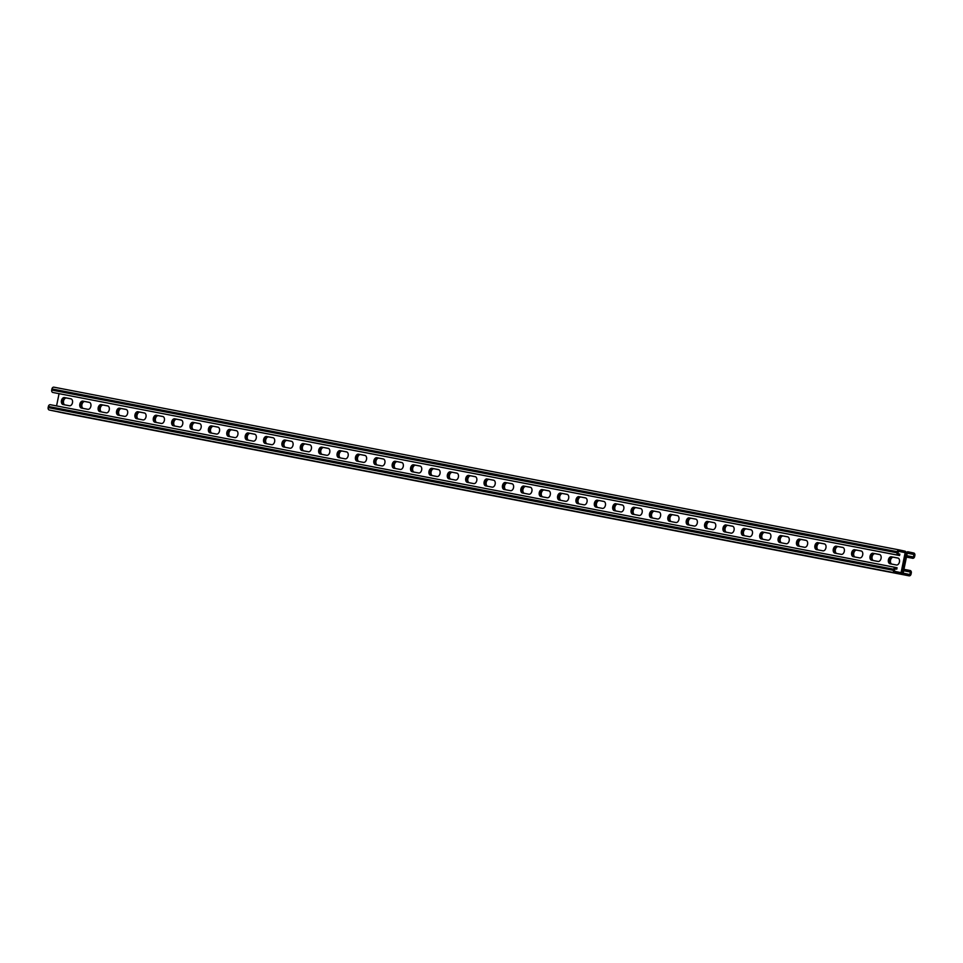 <?xml version="1.0" encoding="UTF-8"?>
<svg xmlns="http://www.w3.org/2000/svg" width="963" height="963" viewBox="0 0 963 963"><rect width="100%" height="100%" fill="white"/><g stroke="black" fill="none" stroke-linecap="round" stroke-linejoin="round"><path stroke-width="1.44" d="M894.892 568.796L896.782 569.157L894.94 568.796L894.386 571.264L901.079 572.684L905.16 552.63L898.467 551.221L897.961 553.725L899.839 554.122L899.562 555.519L52.857 392.471A2.131 1.601 100.9 0 1 51.713 390.051L51.942 388.932A2.131 1.601 100.9 0 1 53.916 387.174A2.131 1.601 100.9 0 0 53.916 387.174L899.225 549.921M907.23 553.207L913.947 554.495L913.442 556.999L911.311 556.554L911.022 557.95L912.635 558.287A2.131 1.601 -79.1 0 1 912.635 558.287A2.131 1.601 -79.1 0 0 914.621 556.53L914.85 555.41A2.131 1.601 -79.1 0 0 913.706 552.991L908.061 551.799A2.131 1.601 -79.1 0 1 908.061 551.799A2.131 1.601 -79.1 0 0 906.063 553.556L902.271 572.203L906.063 553.556A2.131 1.601 100.9 0 0 904.919 551.137L899.273 549.933A2.131 1.601 100.9 0 0 897.287 551.691L897.059 552.81A2.131 1.601 100.9 0 0 898.202 555.23L899.562 555.519M70.901 398.814A3.551 2.335 102 0 1 70.925 398.814A3.551 2.335 102 0 1 72.478 402.751A3.551 2.335 102 0 1 69.48 405.772L63.052 404.532A3.551 2.335 102 0 1 63.028 404.52A3.551 2.335 102 0 1 61.463 400.584A3.551 2.335 102 0 1 64.461 397.575L70.949 398.814M89.27 402.341A3.551 2.335 102 0 1 89.306 402.353A3.551 2.335 102 0 1 90.859 406.29A3.551 2.335 102 0 1 87.862 409.311L81.422 408.071A3.551 2.335 102 0 1 81.398 408.059A3.551 2.335 102 0 1 79.845 404.123A3.551 2.335 102 0 1 82.842 401.114L89.33 402.353M456.811 473.11A3.551 2.335 102 0 1 456.835 473.122A3.551 2.335 102 0 1 458.4 477.058A3.551 2.335 102 0 1 455.403 480.068L448.963 478.828A3.551 2.335 102 0 1 448.939 478.828A3.551 2.335 102 0 1 447.386 474.891A3.551 2.335 102 0 1 450.383 471.87L456.871 473.122M475.192 476.649A3.551 2.335 102 0 1 475.216 476.649A3.551 2.335 102 0 1 476.769 480.597A3.551 2.335 102 0 1 473.772 483.607L467.344 482.367A3.551 2.335 102 0 1 467.32 482.367A3.551 2.335 102 0 1 465.755 478.43A3.551 2.335 102 0 1 468.752 475.409L475.241 476.661M438.442 469.571A3.551 2.335 102 0 1 438.466 469.583A3.551 2.335 102 0 1 440.019 473.519A3.551 2.335 102 0 1 437.021 476.529L430.593 475.289A3.551 2.335 102 0 1 430.557 475.289A3.551 2.335 102 0 1 429.004 471.352A3.551 2.335 102 0 1 432.002 468.331L438.49 469.583M420.061 466.032A3.551 2.335 102 0 1 420.085 466.044A3.551 2.335 102 0 1 421.65 469.98A3.551 2.335 102 0 1 418.64 472.989L412.212 471.762A3.551 2.335 102 0 1 412.188 471.75A3.551 2.335 102 0 1 410.623 467.813A3.551 2.335 102 0 1 413.633 464.792L420.121 466.044M401.679 462.493A3.551 2.335 102 0 1 401.715 462.505A3.551 2.335 102 0 1 403.268 466.441A3.551 2.335 102 0 1 400.271 469.45L393.831 468.223A3.551 2.335 102 0 1 393.807 468.211A3.551 2.335 102 0 1 392.254 464.274A3.551 2.335 102 0 1 395.251 461.253L401.74 462.505M383.31 458.954A3.551 2.335 102 0 1 383.334 458.966A3.551 2.335 102 0 1 384.887 462.902A3.551 2.335 102 0 1 381.89 465.923L375.462 464.684A3.551 2.335 102 0 1 375.426 464.672A3.551 2.335 102 0 1 373.873 460.735A3.551 2.335 102 0 1 376.87 457.714L383.358 458.966M364.929 455.415A3.551 2.335 102 0 1 364.953 455.427A3.551 2.335 102 0 1 366.518 459.363A3.551 2.335 102 0 1 363.508 462.384L357.08 461.145A3.551 2.335 102 0 1 357.056 461.133A3.551 2.335 102 0 1 355.491 457.196A3.551 2.335 102 0 1 358.501 454.187L364.989 455.427M346.548 451.876A3.551 2.335 102 0 1 346.584 451.888A3.551 2.335 102 0 1 348.137 455.824A3.551 2.335 102 0 1 345.139 458.845L338.699 457.606A3.551 2.335 102 0 1 338.675 457.594A3.551 2.335 102 0 1 337.122 453.657A3.551 2.335 102 0 1 340.12 450.648L346.608 451.888M328.178 448.349A3.551 2.335 102 0 1 328.202 448.349A3.551 2.335 102 0 1 329.755 452.285A3.551 2.335 102 0 1 326.758 455.306L320.33 454.067A3.551 2.335 102 0 1 320.294 454.055A3.551 2.335 102 0 1 318.741 450.118A3.551 2.335 102 0 1 321.738 447.109L328.227 448.361M309.797 444.81A3.551 2.335 102 0 1 309.821 444.81A3.551 2.335 102 0 1 311.386 448.746A3.551 2.335 102 0 1 308.377 451.767L301.949 450.528A3.551 2.335 102 0 1 301.925 450.515A3.551 2.335 102 0 1 300.36 446.579A3.551 2.335 102 0 1 303.369 443.57L309.857 444.822M291.416 441.271A3.551 2.335 102 0 1 291.452 441.271A3.551 2.335 102 0 1 293.005 445.207A3.551 2.335 102 0 1 290.007 448.228L283.567 446.988A3.551 2.335 102 0 1 283.543 446.988A3.551 2.335 102 0 1 281.99 443.04A3.551 2.335 102 0 1 284.988 440.031L291.476 441.283M273.047 437.732A3.551 2.335 102 0 1 273.071 437.732A3.551 2.335 102 0 1 274.624 441.668A3.551 2.335 102 0 1 271.626 444.689L265.198 443.449A3.551 2.335 102 0 1 265.174 443.449A3.551 2.335 102 0 1 263.609 439.501A3.551 2.335 102 0 1 266.607 436.492L273.095 437.744M254.665 434.193A3.551 2.335 102 0 1 254.689 434.193A3.551 2.335 102 0 1 256.254 438.129A3.551 2.335 102 0 1 253.257 441.15L246.817 439.91A3.551 2.335 102 0 1 246.793 439.91A3.551 2.335 102 0 1 245.24 435.974A3.551 2.335 102 0 1 248.237 432.953L254.726 434.205M236.296 430.654A3.551 2.335 102 0 1 236.32 430.654A3.551 2.335 102 0 1 237.873 434.59A3.551 2.335 102 0 1 234.876 437.611L228.448 436.371A3.551 2.335 102 0 1 228.412 436.371A3.551 2.335 102 0 1 226.859 432.435A3.551 2.335 102 0 1 229.856 429.414L236.344 430.666M217.915 427.115A3.551 2.335 102 0 1 217.939 427.115A3.551 2.335 102 0 1 219.504 431.063A3.551 2.335 102 0 1 216.494 434.072L210.066 432.832A3.551 2.335 102 0 1 210.042 432.832A3.551 2.335 102 0 1 208.477 428.896A3.551 2.335 102 0 1 211.487 425.875L217.975 427.127M199.534 423.576A3.551 2.335 102 0 1 199.57 423.576A3.551 2.335 102 0 1 201.123 427.524A3.551 2.335 102 0 1 198.125 430.533L191.685 429.293A3.551 2.335 102 0 1 191.661 429.293A3.551 2.335 102 0 1 190.108 425.357A3.551 2.335 102 0 1 193.106 422.336L199.594 423.588M181.164 420.037A3.551 2.335 102 0 1 181.188 420.049A3.551 2.335 102 0 1 182.741 423.985A3.551 2.335 102 0 1 179.744 426.994L173.316 425.754A3.551 2.335 102 0 1 173.28 425.754A3.551 2.335 102 0 1 171.727 421.818A3.551 2.335 102 0 1 174.724 418.797L181.213 420.049M162.783 416.498A3.551 2.335 102 0 1 162.807 416.51A3.551 2.335 102 0 1 164.372 420.446A3.551 2.335 102 0 1 161.363 423.455L154.935 422.215A3.551 2.335 102 0 1 154.911 422.215A3.551 2.335 102 0 1 153.346 418.279A3.551 2.335 102 0 1 156.355 415.258L162.843 416.51M144.402 412.958A3.551 2.335 102 0 1 144.438 412.971A3.551 2.335 102 0 1 145.991 416.907A3.551 2.335 102 0 1 142.993 419.916L136.553 418.688A3.551 2.335 102 0 1 136.529 418.676A3.551 2.335 102 0 1 134.976 414.74A3.551 2.335 102 0 1 137.974 411.719L144.462 412.971M126.033 409.419A3.551 2.335 102 0 1 126.057 409.431A3.551 2.335 102 0 1 127.61 413.368A3.551 2.335 102 0 1 124.612 416.377L118.184 415.149A3.551 2.335 102 0 1 118.148 415.137A3.551 2.335 102 0 1 116.595 411.201A3.551 2.335 102 0 1 119.593 408.18L126.081 409.431M107.651 405.88A3.551 2.335 102 0 1 107.675 405.892A3.551 2.335 102 0 1 109.24 409.829A3.551 2.335 102 0 1 106.231 412.85L99.803 411.61A3.551 2.335 102 0 1 99.779 411.598A3.551 2.335 102 0 1 98.214 407.662A3.551 2.335 102 0 1 101.223 404.641L107.712 405.892M56.564 405.905L59.056 393.686M898.443 551.342L905.16 552.63M891.425 556.783A3.551 2.335 -78 0 0 888.428 559.804A3.551 2.335 -78 0 0 889.981 563.74A3.551 2.335 -78 0 0 890.005 563.752L896.445 564.992A3.551 2.335 -78 0 0 899.442 561.971A3.551 2.335 -78 0 0 897.889 558.034A3.551 2.335 -78 0 0 897.853 558.022L892.472 557.011A3.551 2.335 -78 0 0 889.511 559.864A3.551 2.335 -78 0 0 890.823 563.909A3.551 2.335 102 0 1 889.511 559.864A3.551 2.335 102 0 1 892.472 557.011L893.52 557.228A3.551 2.335 102 0 0 890.57 560.009A3.551 2.335 102 0 0 891.762 564.089M873.044 553.256A3.551 2.335 -78 0 0 870.046 556.265A3.551 2.335 -78 0 0 871.611 560.201A3.551 2.335 -78 0 0 871.635 560.213L878.063 561.453A3.551 2.335 -78 0 0 881.061 558.432A3.551 2.335 -78 0 0 879.508 554.495A3.551 2.335 -78 0 0 879.484 554.483L874.091 553.472A3.551 2.335 -78 0 0 871.13 556.325A3.551 2.335 -78 0 0 872.442 560.37A3.551 2.335 102 0 1 871.13 556.325A3.551 2.335 102 0 1 874.091 553.472L875.138 553.689A3.551 2.335 102 0 0 872.189 556.47A3.551 2.335 102 0 0 873.393 560.55M505.515 482.487A3.551 2.335 -78 0 0 502.505 485.508A3.551 2.335 -78 0 0 504.07 489.445A3.551 2.335 -78 0 0 504.094 489.445L510.522 490.685A3.551 2.335 -78 0 0 513.532 487.663A3.551 2.335 -78 0 0 511.967 483.727L506.562 482.704A3.551 2.335 -78 0 0 503.589 485.557A3.551 2.335 -78 0 0 504.901 489.601A3.551 2.335 102 0 1 503.589 485.557A3.551 2.335 102 0 1 506.562 482.704L507.597 482.932A3.551 2.335 102 0 0 504.66 485.713A3.551 2.335 102 0 0 505.852 489.782M487.134 478.948A3.551 2.335 -78 0 0 484.136 481.969A3.551 2.335 -78 0 0 485.689 485.906A3.551 2.335 -78 0 0 485.713 485.906L492.153 487.146A3.551 2.335 -78 0 0 495.151 484.136A3.551 2.335 -78 0 0 493.598 480.188A3.551 2.335 -78 0 0 493.562 480.188L488.181 479.165A3.551 2.335 -78 0 0 485.22 482.03A3.551 2.335 -78 0 0 486.532 486.062A3.551 2.335 102 0 1 485.22 482.03A3.551 2.335 102 0 1 488.181 479.165L489.228 479.393A3.551 2.335 102 0 0 486.279 482.174A3.551 2.335 102 0 0 487.471 486.243M523.884 486.026A3.551 2.335 -78 0 0 520.887 489.035A3.551 2.335 -78 0 0 522.44 492.984A3.551 2.335 -78 0 0 522.476 492.984L528.904 494.224A3.551 2.335 -78 0 0 531.901 491.202A3.551 2.335 -78 0 0 530.348 487.266A3.551 2.335 -78 0 0 530.324 487.266L524.931 486.243A3.551 2.335 -78 0 0 521.97 489.096A3.551 2.335 -78 0 0 523.282 493.14A3.551 2.335 102 0 1 521.97 489.096A3.551 2.335 102 0 1 524.931 486.243L525.979 486.471A3.551 2.335 102 0 0 523.029 489.252A3.551 2.335 102 0 0 524.233 493.321M542.265 489.565A3.551 2.335 -78 0 0 539.268 492.575A3.551 2.335 -78 0 0 540.821 496.523A3.551 2.335 -78 0 0 540.845 496.523L547.285 497.763A3.551 2.335 -78 0 0 550.282 494.741A3.551 2.335 -78 0 0 548.729 490.805A3.551 2.335 -78 0 0 548.693 490.805L543.313 489.782A3.551 2.335 -78 0 0 540.351 492.635A3.551 2.335 -78 0 0 541.651 496.679A3.551 2.335 102 0 1 540.351 492.635A3.551 2.335 102 0 1 543.313 489.782L544.36 490.011A3.551 2.335 102 0 0 541.411 492.779A3.551 2.335 102 0 0 542.602 496.86M560.647 493.104A3.551 2.335 -78 0 0 557.637 496.114A3.551 2.335 -78 0 0 559.202 500.05A3.551 2.335 -78 0 0 559.226 500.062L565.654 501.302A3.551 2.335 -78 0 0 568.664 498.28A3.551 2.335 -78 0 0 567.099 494.344L561.694 493.321A3.551 2.335 -78 0 0 558.721 496.174A3.551 2.335 -78 0 0 560.033 500.218A3.551 2.335 102 0 1 558.721 496.174A3.551 2.335 102 0 1 561.694 493.321L562.729 493.55A3.551 2.335 102 0 0 559.792 496.318A3.551 2.335 102 0 0 560.984 500.399M579.016 496.643A3.551 2.335 -78 0 0 576.018 499.653A3.551 2.335 -78 0 0 577.571 503.589A3.551 2.335 -78 0 0 577.607 503.601L584.035 504.841A3.551 2.335 -78 0 0 587.033 501.819A3.551 2.335 -78 0 0 585.48 497.883A3.551 2.335 -78 0 0 585.456 497.883L580.063 496.86A3.551 2.335 -78 0 0 577.102 499.713A3.551 2.335 -78 0 0 578.414 503.757A3.551 2.335 102 0 1 577.102 499.713A3.551 2.335 102 0 1 580.063 496.86L581.11 497.077A3.551 2.335 102 0 0 578.161 499.857A3.551 2.335 102 0 0 579.365 503.938M597.397 500.182A3.551 2.335 -78 0 0 594.4 503.192A3.551 2.335 -78 0 0 595.953 507.128A3.551 2.335 -78 0 0 595.977 507.14L602.417 508.38A3.551 2.335 -78 0 0 605.414 505.358A3.551 2.335 -78 0 0 603.861 501.422A3.551 2.335 -78 0 0 603.825 501.41L598.444 500.399A3.551 2.335 -78 0 0 595.483 503.252A3.551 2.335 -78 0 0 596.783 507.296A3.551 2.335 102 0 1 595.483 503.252A3.551 2.335 102 0 1 598.444 500.399L599.492 500.616A3.551 2.335 102 0 0 596.542 503.396A3.551 2.335 102 0 0 597.734 507.477M615.778 503.721A3.551 2.335 -78 0 0 612.769 506.731A3.551 2.335 -78 0 0 614.334 510.667A3.551 2.335 -78 0 0 614.358 510.679L620.786 511.919A3.551 2.335 -78 0 0 623.795 508.897A3.551 2.335 -78 0 0 622.23 504.961L616.814 503.938A3.551 2.335 -78 0 0 613.852 506.791A3.551 2.335 -78 0 0 615.164 510.835A3.551 2.335 102 0 1 613.852 506.791A3.551 2.335 102 0 1 616.814 503.938L617.861 504.155A3.551 2.335 102 0 0 614.924 506.935A3.551 2.335 102 0 0 616.115 511.016M634.148 507.248A3.551 2.335 -78 0 0 631.15 510.27A3.551 2.335 -78 0 0 632.703 514.206A3.551 2.335 -78 0 0 632.739 514.218L639.167 515.458A3.551 2.335 -78 0 0 642.165 512.436A3.551 2.335 -78 0 0 640.612 508.5A3.551 2.335 -78 0 0 640.588 508.488L635.195 507.477A3.551 2.335 -78 0 0 632.234 510.33A3.551 2.335 -78 0 0 633.546 514.374A3.551 2.335 102 0 1 632.234 510.33A3.551 2.335 102 0 1 635.195 507.477L636.242 507.694A3.551 2.335 102 0 0 633.293 510.474A3.551 2.335 102 0 0 634.497 514.555M652.529 510.787A3.551 2.335 -78 0 0 649.531 513.809A3.551 2.335 -78 0 0 651.084 517.745A3.551 2.335 -78 0 0 651.108 517.757L657.548 518.985A3.551 2.335 -78 0 0 660.546 515.975A3.551 2.335 -78 0 0 658.981 512.039A3.551 2.335 -78 0 0 658.957 512.027L653.576 511.016A3.551 2.335 -78 0 0 650.603 513.869A3.551 2.335 -78 0 0 651.915 517.913A3.551 2.335 102 0 1 650.603 513.869A3.551 2.335 102 0 1 653.576 511.016L654.623 511.233A3.551 2.335 102 0 0 651.674 514.013A3.551 2.335 102 0 0 652.866 518.094M670.898 514.326A3.551 2.335 -78 0 0 667.901 517.348A3.551 2.335 -78 0 0 669.466 521.284A3.551 2.335 -78 0 0 669.49 521.296L675.918 522.524A3.551 2.335 -78 0 0 678.915 519.514A3.551 2.335 -78 0 0 677.362 515.578L671.945 514.555A3.551 2.335 -78 0 0 668.984 517.408A3.551 2.335 -78 0 0 670.296 521.44A3.551 2.335 102 0 1 668.984 517.408A3.551 2.335 102 0 1 671.945 514.555L672.993 514.772A3.551 2.335 102 0 0 670.043 517.552A3.551 2.335 102 0 0 671.247 521.633M689.279 517.865A3.551 2.335 -78 0 0 686.282 520.887A3.551 2.335 -78 0 0 687.835 524.823A3.551 2.335 -78 0 0 687.859 524.823L694.299 526.063A3.551 2.335 -78 0 0 697.296 523.053A3.551 2.335 -78 0 0 695.743 519.117A3.551 2.335 -78 0 0 695.707 519.105L690.327 518.094A3.551 2.335 -78 0 0 687.365 520.947A3.551 2.335 -78 0 0 688.677 524.979A3.551 2.335 102 0 1 687.365 520.947A3.551 2.335 102 0 1 690.327 518.094L691.374 518.311A3.551 2.335 102 0 0 688.425 521.091A3.551 2.335 102 0 0 689.616 525.172M707.661 521.404A3.551 2.335 -78 0 0 704.651 524.426A3.551 2.335 -78 0 0 706.216 528.362A3.551 2.335 -78 0 0 706.24 528.362L712.668 529.602A3.551 2.335 -78 0 0 715.678 526.592A3.551 2.335 -78 0 0 714.113 522.656A3.551 2.335 -78 0 0 714.089 522.644L708.708 521.633A3.551 2.335 -78 0 0 705.735 524.486A3.551 2.335 -78 0 0 707.047 528.518A3.551 2.335 102 0 1 705.735 524.486A3.551 2.335 102 0 1 708.708 521.633L709.743 521.85A3.551 2.335 102 0 0 706.806 524.63A3.551 2.335 102 0 0 707.998 528.699M726.03 524.943A3.551 2.335 -78 0 0 723.032 527.965A3.551 2.335 -78 0 0 724.585 531.901A3.551 2.335 -78 0 0 724.621 531.901L731.049 533.141A3.551 2.335 -78 0 0 734.047 530.131A3.551 2.335 -78 0 0 732.494 526.183L727.077 525.172A3.551 2.335 -78 0 0 724.116 528.025A3.551 2.335 -78 0 0 725.428 532.058A3.551 2.335 102 0 1 724.116 528.025A3.551 2.335 102 0 1 727.077 525.172L728.124 525.389A3.551 2.335 102 0 0 725.175 528.169A3.551 2.335 102 0 0 726.379 532.238M744.411 528.482A3.551 2.335 -78 0 0 741.414 531.504A3.551 2.335 -78 0 0 742.967 535.44A3.551 2.335 -78 0 0 742.991 535.44L749.431 536.68A3.551 2.335 -78 0 0 752.428 533.671A3.551 2.335 -78 0 0 750.875 529.722A3.551 2.335 -78 0 0 750.839 529.722L745.458 528.699A3.551 2.335 -78 0 0 742.497 531.564A3.551 2.335 -78 0 0 743.797 535.597A3.551 2.335 102 0 1 742.497 531.564A3.551 2.335 102 0 1 745.458 528.699L746.506 528.928A3.551 2.335 102 0 0 743.556 531.708A3.551 2.335 102 0 0 744.748 535.777M762.792 532.021A3.551 2.335 -78 0 0 759.783 535.043A3.551 2.335 -78 0 0 761.348 538.979A3.551 2.335 -78 0 0 761.372 538.979L767.8 540.219A3.551 2.335 -78 0 0 770.809 537.198A3.551 2.335 -78 0 0 769.244 533.261A3.551 2.335 -78 0 0 769.22 533.261L763.84 532.238A3.551 2.335 -78 0 0 760.866 535.103A3.551 2.335 -78 0 0 762.178 539.136A3.551 2.335 102 0 1 760.866 535.103A3.551 2.335 102 0 1 763.84 532.238L764.875 532.467A3.551 2.335 102 0 0 761.938 535.247A3.551 2.335 102 0 0 763.129 539.316M781.162 535.56A3.551 2.335 -78 0 0 778.164 538.57A3.551 2.335 -78 0 0 779.717 542.518A3.551 2.335 -78 0 0 779.753 542.518L786.181 543.758A3.551 2.335 -78 0 0 789.179 540.737A3.551 2.335 -78 0 0 787.626 536.8L782.209 535.777A3.551 2.335 -78 0 0 779.248 538.63A3.551 2.335 -78 0 0 780.56 542.675A3.551 2.335 102 0 1 779.248 538.63A3.551 2.335 102 0 1 782.209 535.777L783.256 536.006A3.551 2.335 102 0 0 780.307 538.786A3.551 2.335 102 0 0 781.511 542.855M799.543 539.099A3.551 2.335 -78 0 0 796.545 542.109A3.551 2.335 -78 0 0 798.098 546.057A3.551 2.335 -78 0 0 798.122 546.057L804.562 547.297A3.551 2.335 -78 0 0 807.56 544.276A3.551 2.335 -78 0 0 806.007 540.339A3.551 2.335 -78 0 0 805.971 540.339L800.59 539.316A3.551 2.335 -78 0 0 797.629 542.169A3.551 2.335 -78 0 0 798.929 546.214A3.551 2.335 102 0 1 797.629 542.169A3.551 2.335 102 0 1 800.59 539.316L801.637 539.545A3.551 2.335 102 0 0 798.688 542.313A3.551 2.335 102 0 0 799.88 546.394M817.924 542.638A3.551 2.335 -78 0 0 814.915 545.648A3.551 2.335 -78 0 0 816.48 549.584A3.551 2.335 -78 0 0 816.504 549.596L822.932 550.836A3.551 2.335 -78 0 0 825.941 547.815A3.551 2.335 -78 0 0 824.376 543.878A3.551 2.335 -78 0 0 824.352 543.878L818.959 542.855A3.551 2.335 -78 0 0 815.998 545.708A3.551 2.335 -78 0 0 817.31 549.753A3.551 2.335 102 0 1 815.998 545.708A3.551 2.335 102 0 1 818.959 542.855L820.007 543.084A3.551 2.335 102 0 0 817.069 545.852A3.551 2.335 102 0 0 818.261 549.933M836.293 546.177A3.551 2.335 -78 0 0 833.296 549.187A3.551 2.335 -78 0 0 834.849 553.123A3.551 2.335 -78 0 0 834.885 553.135L841.313 554.375A3.551 2.335 -78 0 0 844.31 551.354A3.551 2.335 -78 0 0 842.757 547.417L837.341 546.394A3.551 2.335 -78 0 0 834.379 549.247A3.551 2.335 -78 0 0 835.691 553.292A3.551 2.335 102 0 1 834.379 549.247A3.551 2.335 102 0 1 837.341 546.394L838.388 546.623A3.551 2.335 102 0 0 835.439 549.392A3.551 2.335 102 0 0 836.642 553.472M854.675 549.717A3.551 2.335 -78 0 0 851.677 552.726A3.551 2.335 -78 0 0 853.23 556.662A3.551 2.335 -78 0 0 853.254 556.674L859.694 557.914A3.551 2.335 -78 0 0 862.692 554.893A3.551 2.335 -78 0 0 861.127 550.956L855.722 549.933A3.551 2.335 -78 0 0 852.749 552.786A3.551 2.335 -78 0 0 854.061 556.831A3.551 2.335 102 0 1 852.749 552.786A3.551 2.335 102 0 1 855.722 549.933L856.769 550.15A3.551 2.335 102 0 0 853.82 552.931A3.551 2.335 102 0 0 855.012 557.011M71.238 398.911L65.508 397.791A3.551 2.335 -78 0 0 62.547 400.644A3.551 2.335 -78 0 0 63.859 404.689A3.551 2.335 102 0 1 62.547 400.644A3.551 2.335 102 0 1 65.508 397.791L64.461 397.575M89.607 402.45L83.889 401.33A3.551 2.335 -78 0 0 80.928 404.183A3.551 2.335 -78 0 0 82.24 408.228A3.551 2.335 102 0 1 80.928 404.183A3.551 2.335 102 0 1 83.889 401.33L82.842 401.114M457.148 473.218L451.43 472.099A3.551 2.335 -78 0 0 448.457 474.952A3.551 2.335 -78 0 0 449.769 478.984A3.551 2.335 102 0 1 448.457 474.952A3.551 2.335 102 0 1 451.43 472.099L450.383 471.87M475.529 476.757L469.8 475.638A3.551 2.335 -78 0 0 466.838 478.491A3.551 2.335 -78 0 0 468.15 482.523A3.551 2.335 102 0 1 466.838 478.491A3.551 2.335 102 0 1 469.8 475.638L468.752 475.409M438.767 469.679L433.049 468.56A3.551 2.335 -78 0 0 430.088 471.413A3.551 2.335 -78 0 0 431.4 475.445A3.551 2.335 102 0 1 430.088 471.413A3.551 2.335 102 0 1 433.049 468.56L432.002 468.331M420.398 466.14L414.668 465.021A3.551 2.335 -78 0 0 411.707 467.874A3.551 2.335 -78 0 0 413.019 471.906A3.551 2.335 102 0 1 411.707 467.874A3.551 2.335 102 0 1 414.668 465.021L413.633 464.792M402.016 462.601L396.299 461.482A3.551 2.335 -78 0 0 393.337 464.335A3.551 2.335 -78 0 0 394.637 468.367A3.551 2.335 102 0 1 393.337 464.335A3.551 2.335 102 0 1 396.299 461.482L395.251 461.253M383.635 459.062L377.917 457.943A3.551 2.335 -78 0 0 374.956 460.796A3.551 2.335 -78 0 0 376.268 464.84A3.551 2.335 102 0 1 374.956 460.796A3.551 2.335 102 0 1 377.917 457.943L376.87 457.714M365.266 455.523L359.548 454.404A3.551 2.335 -78 0 0 356.575 457.256A3.551 2.335 -78 0 0 357.887 461.301A3.551 2.335 102 0 1 356.575 457.256A3.551 2.335 102 0 1 359.548 454.404L358.501 454.187M346.885 451.984L341.167 450.865A3.551 2.335 -78 0 0 338.206 453.717A3.551 2.335 -78 0 0 339.506 457.762A3.551 2.335 102 0 1 338.206 453.717A3.551 2.335 102 0 1 341.167 450.865L340.12 450.648M328.503 448.445L322.786 447.326A3.551 2.335 -78 0 0 319.824 450.178A3.551 2.335 -78 0 0 321.136 454.223A3.551 2.335 102 0 1 319.824 450.178A3.551 2.335 102 0 1 322.786 447.326L321.738 447.109M310.134 444.906L304.416 443.787A3.551 2.335 -78 0 0 301.443 446.639A3.551 2.335 -78 0 0 302.755 450.684A3.551 2.335 102 0 1 301.443 446.639A3.551 2.335 102 0 1 304.416 443.787L303.369 443.57M291.753 441.367L286.035 440.247A3.551 2.335 -78 0 0 283.074 443.1A3.551 2.335 -78 0 0 284.386 447.145A3.551 2.335 102 0 1 283.074 443.1A3.551 2.335 102 0 1 286.035 440.247L284.988 440.031M273.384 437.828L267.654 436.708A3.551 2.335 -78 0 0 264.693 439.561A3.551 2.335 -78 0 0 266.005 443.606A3.551 2.335 102 0 1 264.693 439.561A3.551 2.335 102 0 1 267.654 436.708L266.607 436.492M255.002 434.301L249.285 433.169A3.551 2.335 -78 0 0 246.311 436.022A3.551 2.335 -78 0 0 247.623 440.067A3.551 2.335 102 0 1 246.311 436.022A3.551 2.335 102 0 1 249.285 433.169L248.237 432.953M236.621 430.762L230.903 429.63A3.551 2.335 -78 0 0 227.942 432.495A3.551 2.335 -78 0 0 229.254 436.528A3.551 2.335 102 0 1 227.942 432.495A3.551 2.335 102 0 1 230.903 429.63L229.856 429.414M218.252 427.223L212.522 426.091A3.551 2.335 -78 0 0 209.561 428.956A3.551 2.335 -78 0 0 210.873 432.989A3.551 2.335 102 0 1 209.561 428.956A3.551 2.335 102 0 1 212.522 426.091L211.487 425.875M199.871 423.684L194.153 422.564A3.551 2.335 -78 0 0 191.192 425.417A3.551 2.335 -78 0 0 192.492 429.45A3.551 2.335 102 0 1 191.192 425.417A3.551 2.335 102 0 1 194.153 422.564L193.106 422.336M181.489 420.145L175.772 419.025A3.551 2.335 -78 0 0 172.81 421.878A3.551 2.335 -78 0 0 174.122 425.911A3.551 2.335 102 0 1 172.81 421.878A3.551 2.335 102 0 1 175.772 419.025L174.724 418.797M163.12 416.606L157.402 415.486A3.551 2.335 -78 0 0 154.429 418.339A3.551 2.335 -78 0 0 155.741 422.372A3.551 2.335 102 0 1 154.429 418.339A3.551 2.335 102 0 1 157.402 415.486L156.355 415.258M144.739 413.067L139.021 411.947A3.551 2.335 -78 0 0 136.06 414.8A3.551 2.335 -78 0 0 137.36 418.833A3.551 2.335 102 0 1 136.06 414.8A3.551 2.335 102 0 1 139.021 411.947L137.974 411.719M126.358 409.528L120.64 408.408A3.551 2.335 -78 0 0 117.679 411.261A3.551 2.335 -78 0 0 118.991 415.306A3.551 2.335 102 0 1 117.679 411.261A3.551 2.335 102 0 1 120.64 408.408L119.593 408.18M107.988 405.989L102.271 404.869A3.551 2.335 -78 0 0 99.297 407.722A3.551 2.335 -78 0 0 100.609 411.767A3.551 2.335 102 0 1 99.297 407.722A3.551 2.335 102 0 1 102.271 404.869L101.223 404.641M899.273 549.933A2.131 1.601 100.9 0 0 899.249 549.933L53.916 387.174M903.655 570.746L910.372 572.034L908.253 571.589L908.53 570.204L910.143 570.529A2.131 1.601 100.9 0 1 911.287 572.949L911.058 574.068A2.131 1.601 100.9 0 1 909.084 575.826A2.131 1.601 100.9 0 0 909.084 575.826L903.414 574.622A2.131 1.601 100.9 0 1 902.271 572.203A2.131 1.601 -79.1 0 1 900.297 573.96L894.627 572.768A2.131 1.601 -79.1 0 1 893.483 570.349L893.712 569.229A2.131 1.601 -79.1 0 1 895.686 567.472L897.071 567.761L896.782 569.157M54.987 411.213A2.131 1.601 -79.1 0 1 54.939 411.201L49.294 410.009A2.131 1.601 -79.1 0 1 48.15 407.59L48.379 406.47A2.131 1.601 -79.1 0 1 50.365 404.713L895.662 567.472M900.297 573.96A2.131 1.601 -79.1 0 1 900.273 573.96L54.939 411.201L900.297 573.96M895.686 567.472A2.131 1.601 -79.1 0 1 895.71 567.472L50.353 404.713M908.253 571.589L903.667 570.71M908.53 570.204L903.944 569.314M66.555 398.008A3.551 2.335 -78 0 0 63.606 400.789A3.551 2.335 -78 0 0 64.81 404.869M84.937 401.547A3.551 2.335 -78 0 0 81.987 404.328A3.551 2.335 -78 0 0 83.179 408.408M452.478 472.315A3.551 2.335 -78 0 0 449.528 475.096A3.551 2.335 -78 0 0 450.72 479.165M470.847 475.854A3.551 2.335 -78 0 0 467.898 478.635A3.551 2.335 -78 0 0 469.101 482.704M434.096 468.776A3.551 2.335 -78 0 0 431.147 471.557A3.551 2.335 -78 0 0 432.351 475.638M415.715 465.237A3.551 2.335 -78 0 0 412.778 468.018A3.551 2.335 -78 0 0 413.97 472.099M397.346 461.698A3.551 2.335 -78 0 0 394.397 464.479A3.551 2.335 -78 0 0 395.588 468.56M378.965 458.159A3.551 2.335 -78 0 0 376.015 460.94A3.551 2.335 -78 0 0 377.219 465.021M360.583 454.62A3.551 2.335 -78 0 0 357.646 457.401A3.551 2.335 -78 0 0 358.838 461.482M342.214 451.081A3.551 2.335 -78 0 0 339.265 453.862A3.551 2.335 -78 0 0 340.457 457.943M323.833 447.542A3.551 2.335 -78 0 0 320.884 450.323A3.551 2.335 -78 0 0 322.087 454.404M305.452 444.015A3.551 2.335 -78 0 0 302.514 446.784A3.551 2.335 -78 0 0 303.706 450.865M287.082 440.476A3.551 2.335 -78 0 0 284.133 443.245A3.551 2.335 -78 0 0 285.325 447.326M268.701 436.937A3.551 2.335 -78 0 0 265.752 439.718A3.551 2.335 -78 0 0 266.956 443.787M250.332 433.398A3.551 2.335 -78 0 0 247.383 436.179A3.551 2.335 -78 0 0 248.574 440.247M231.951 429.859A3.551 2.335 -78 0 0 229.001 432.64A3.551 2.335 -78 0 0 230.205 436.708M213.569 426.32A3.551 2.335 -78 0 0 210.632 429.101A3.551 2.335 -78 0 0 211.824 433.169M195.2 422.781A3.551 2.335 -78 0 0 192.251 425.562A3.551 2.335 -78 0 0 193.443 429.63M176.819 419.242A3.551 2.335 -78 0 0 173.87 422.023A3.551 2.335 -78 0 0 175.073 426.103M158.438 415.703A3.551 2.335 -78 0 0 155.5 418.484A3.551 2.335 -78 0 0 156.692 422.564M140.068 412.164A3.551 2.335 -78 0 0 137.119 414.945A3.551 2.335 -78 0 0 138.311 419.025M121.687 408.625A3.551 2.335 -78 0 0 118.738 411.406A3.551 2.335 -78 0 0 119.942 415.486M103.306 405.086A3.551 2.335 -78 0 0 100.369 407.867A3.551 2.335 -78 0 0 101.56 411.947M913.947 554.495L907.254 553.075L903.174 573.117L909.866 574.538L910.372 572.034M898.19 558.131L893.52 557.228M879.821 554.592L875.138 553.689M512.28 483.835L507.597 482.932M493.899 480.296L489.228 479.393M530.649 487.362L525.979 486.471M549.03 490.901L544.36 490.011M567.412 494.44L562.729 493.55M585.781 497.979L581.11 497.077M604.162 501.518L599.492 500.616M622.543 505.057L617.861 504.155M640.913 508.596L636.242 507.694M659.294 512.135L654.623 511.233M677.675 515.674L672.993 514.772M696.044 519.213L691.374 518.311M714.426 522.753L709.743 521.85M732.795 526.292L728.124 525.389M751.176 529.831L746.506 528.928M769.557 533.37L764.875 532.467M787.927 536.897L783.256 536.006M806.308 540.436L801.637 539.545M824.689 543.975L820.007 543.084M843.058 547.514L838.388 546.623M861.44 551.053L856.769 550.15M57.744 411.743A2.131 1.601 100.9 0 0 58.081 411.863L63.727 413.067A2.131 1.601 100.9 0 0 63.775 413.079M911.311 556.554L906.725 555.675M911.022 557.95L906.436 557.096M907.579 571.456L907.856 570.072M908.783 570.24L908.494 571.637M905.497 571.059L905.774 569.675M904.823 570.927L905.1 569.53M905.738 571.107L906.027 569.711M904.582 570.89L904.859 569.494M903.896 570.746L904.185 569.362M907.339 571.42L907.615 570.024M906.652 571.288L906.941 569.891M906.412 571.24L906.701 569.843M910.637 556.421L910.348 557.818M911.275 557.998L911.552 556.602M908.554 556.024L908.265 557.421M907.88 555.892L907.591 557.288M908.795 556.072L908.518 557.469M907.64 555.856L907.351 557.24M906.965 555.723L906.677 557.108M910.396 556.385L910.107 557.77M909.722 556.253L909.433 557.637M909.469 556.205L909.192 557.601M898.202 555.23L52.857 392.471M897.287 551.691L51.942 388.932M897.059 552.81L51.713 390.051M894.627 572.768L49.294 410.009M893.483 570.349L48.15 407.59M893.712 569.229L48.379 406.47M903.414 574.622L58.081 411.863M909.06 575.826L63.727 413.067L909.084 575.826"/></g></svg>
